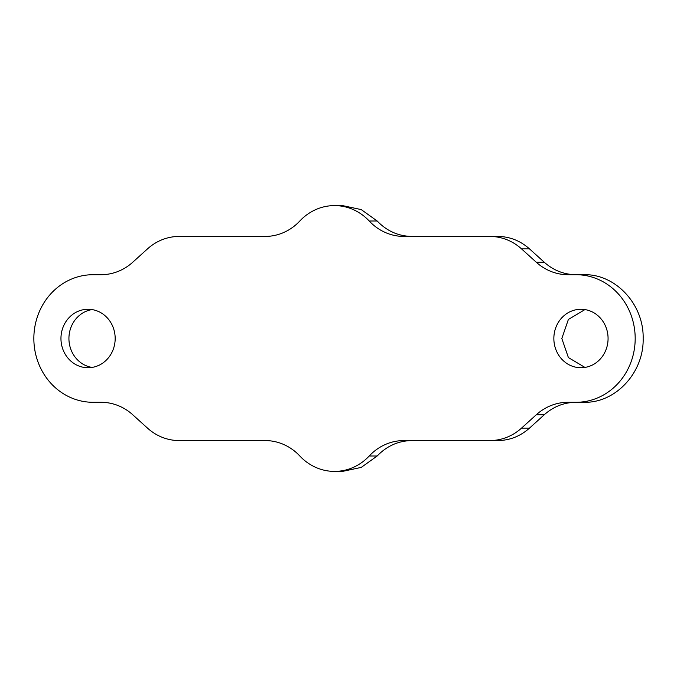 <?xml version="1.0" encoding="UTF-8"?>
<svg xmlns="http://www.w3.org/2000/svg" width="677" height="677" viewBox="0 0 677 677"><rect width="100%" height="100%" fill="white"/><g stroke="black" fill="none" stroke-linecap="round" stroke-linejoin="round"><path stroke-width="1.02" d="M92.055 309.575A29.238 27.105 -90 0 0 68.927 338.5A29.238 27.105 -90 0 0 92.055 367.425M115.175 338.5A29.238 27.105 -90 0 0 88.069 309.262A29.238 27.105 -90 0 0 60.955 338.5A29.238 27.105 -90 0 0 88.069 367.738A29.238 27.105 -90 0 0 115.175 338.5M576.034 274.71A63.79 59.144 90 0 1 635.187 338.5A63.79 59.144 90 0 1 576.034 402.29L584.006 402.29C615.605 403.17 643.962 372.587 643.15 338.5C643.962 304.413 615.605 273.83 584.006 274.71L568.003 274.71A53.161 49.286 90 0 1 536.319 262.27L544.291 262.27L529.482 248.865C520.274 240.716 509.713 236.569 497.798 236.434L489.826 236.434A53.161 49.286 90 0 1 521.51 248.865L536.319 262.27M489.826 236.434L403.941 236.434A53.161 49.286 90 0 1 369.227 221.015L377.191 221.015L361.256 209.599L342.486 205.596L334.514 205.596A53.161 49.286 90 0 1 369.227 221.015M576.034 402.29L568.003 402.29A53.161 49.286 90 0 0 536.319 414.73L521.51 428.135A53.161 49.286 90 0 1 489.826 440.566L403.941 440.566A53.161 49.286 90 0 0 369.227 455.985A53.161 49.286 90 0 1 334.514 471.404A53.161 49.286 90 0 1 299.809 455.985A53.161 49.286 90 0 0 265.096 440.566L179.202 440.566A53.161 49.286 90 0 1 147.518 428.135L132.709 414.73A53.161 49.286 90 0 0 101.034 402.29L92.994 402.29A63.79 59.144 90 0 1 33.85 338.5A63.79 59.144 90 0 1 92.994 274.71L101.034 274.71A53.161 49.286 90 0 0 132.709 262.27L147.518 248.865A53.161 49.286 90 0 1 179.202 236.434L265.096 236.434A53.161 49.286 90 0 0 299.809 221.015A53.161 49.286 90 0 1 334.514 205.596M608.073 338.5A29.238 27.105 90 0 1 580.968 367.738A29.238 27.105 90 0 1 553.854 338.5A29.238 27.105 90 0 1 580.968 309.262A29.238 27.105 90 0 1 608.073 338.5M536.319 414.73L544.291 414.73C553.498 406.572 564.059 402.426 575.966 402.29M544.291 414.73L529.482 428.135C520.274 436.284 509.713 440.431 497.798 440.566L489.826 440.566M369.227 455.985L377.191 455.985C386.88 445.915 398.448 440.778 411.904 440.566M377.191 455.985L361.256 467.401L342.486 471.404L334.514 471.404M411.904 236.434C398.448 236.222 386.88 231.085 377.191 221.015M575.966 274.71C564.059 274.574 553.498 270.428 544.291 262.27M584.945 367.425L568.401 357.591L561.825 338.5L568.401 319.409L584.945 309.575M521.51 248.865L529.482 248.865M521.51 428.135L529.482 428.135"/></g></svg>
